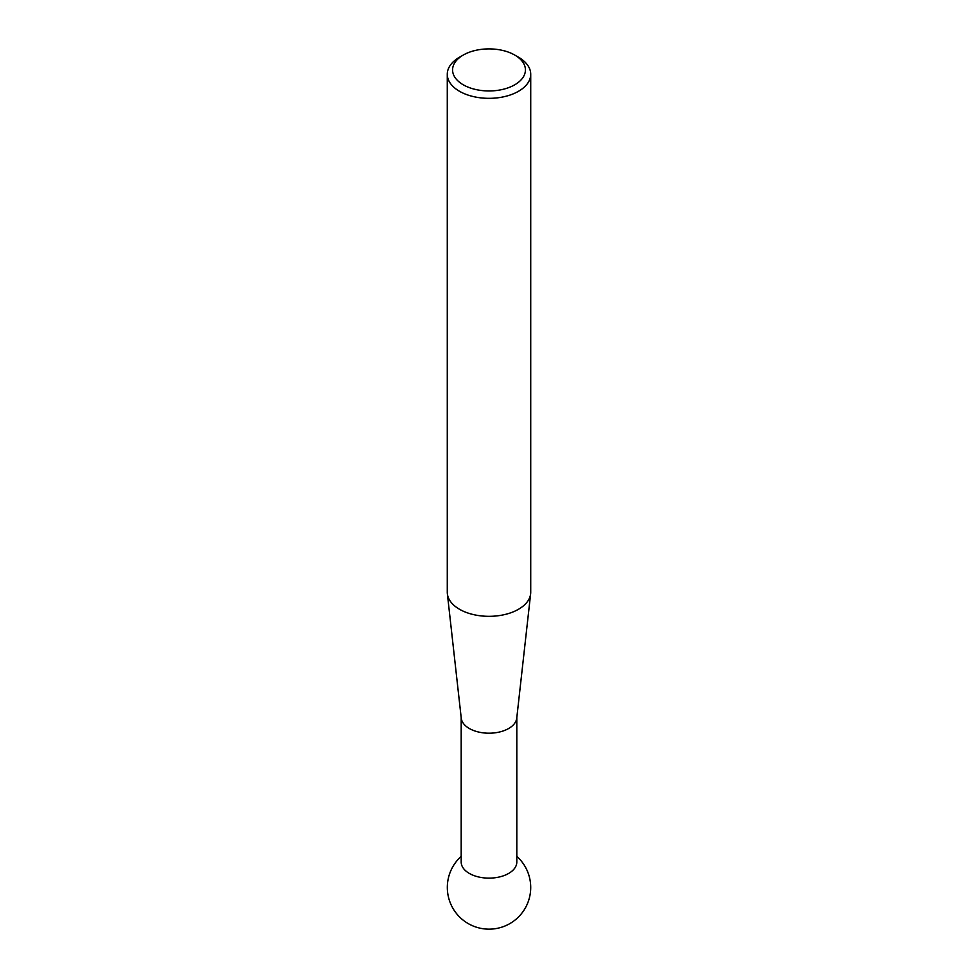 <?xml version="1.0" encoding="UTF-8"?>
<svg xmlns="http://www.w3.org/2000/svg" width="978" height="978" viewBox="0 0 978 978"><rect width="100%" height="100%" fill="white"/><g stroke="black" fill="none" stroke-linecap="round" stroke-linejoin="round"><path stroke-width="1.47" d="M463.242 84.793A36.418 21.027 0 0 0 514.758 84.793A36.418 21.027 0 0 0 514.758 55.061L518.499 57.225A41.724 24.083 180 0 1 530.724 74.255A41.724 24.083 180 0 1 504.966 96.504A41.724 24.083 180 0 1 459.501 91.284A41.724 24.083 180 0 1 447.276 74.255A41.724 24.083 180 0 1 459.501 57.225L463.242 55.061A36.418 21.027 0 0 0 463.242 84.793M447.276 74.255L447.276 592.24A41.724 24.083 0 0 0 447.362 593.793A41.724 24.083 0 0 0 459.501 609.27A41.724 24.083 0 0 0 503.719 614.783A41.724 24.083 0 0 0 530.638 593.793A41.724 24.083 0 0 0 530.724 592.24L530.724 74.255M530.638 593.793L516.751 718.182A27.812 16.064 180 0 1 498.817 732.167A27.812 16.064 180 0 1 469.33 728.5A27.812 16.064 180 0 1 461.249 718.182L447.362 593.793M516.812 717.656L516.812 862.07A27.812 16.064 180 0 1 508.67 873.427A27.812 16.064 180 0 1 469.33 873.427A27.812 16.064 180 0 1 461.188 862.07L461.188 717.656M518.499 57.225L514.758 55.061A36.418 21.027 0 0 0 463.242 55.061M461.188 856.373A41.724 41.724 0 0 0 509.856 923.599A41.724 41.724 0 0 0 516.812 856.373"/></g></svg>

